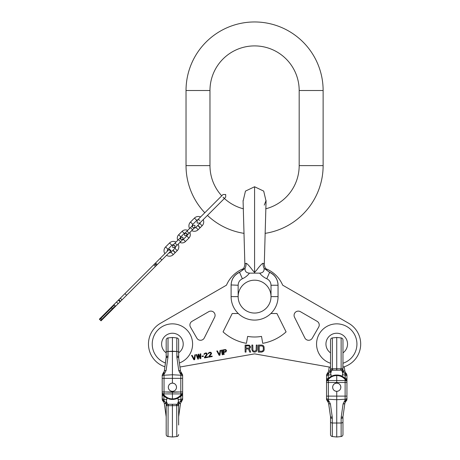 <?xml version="1.0" encoding="UTF-8"?>
<svg xmlns="http://www.w3.org/2000/svg" width="460" height="460" viewBox="0 0 460 460"><rect width="100%" height="100%" fill="white"/><g stroke="black" fill="none" stroke-linecap="round" stroke-linejoin="round"><path stroke-width="0.69" d="M221.737 195.81A44.603 44.603 0 0 1 209.973 165.629L209.973 90.505A44.603 44.603 0 0 1 254.575 45.902A44.603 44.603 0 0 1 299.178 90.505L299.178 165.629A44.603 44.603 0 0 1 265.696 208.823M204.798 212.75A68.546 68.546 0 0 1 186.03 165.629L186.03 90.505A68.546 68.546 0 0 1 254.575 21.959A68.546 68.546 0 0 1 323.127 90.505L323.127 165.629A68.546 68.546 0 0 1 265.052 233.369M243.461 208.823A44.603 44.603 0 0 1 223.037 197.167M244.105 233.369A68.546 68.546 0 0 1 207.454 215.406M270.871 313.519A23.477 23.477 0 0 1 238.286 313.519L232.219 313.519L223.06 331.89A46.949 46.949 0 0 0 246.428 343.327L247.647 336.392A39.905 39.905 0 0 0 261.51 336.392L262.729 343.327A46.949 46.949 0 0 0 286.091 331.89L276.937 313.519L270.871 313.519A23.477 23.477 0 0 1 238.286 313.519M264.264 205.091L266.081 200.514L264.31 263.522L263.057 263.459C262.786 262.51 258.572 267.409 257.077 269.617L254.575 272.446L252.362 269.986C251.125 268.123 246.393 262.413 246.094 263.459L244.846 263.522L243.075 200.531M263.057 263.459A9.39 8.182 90 0 0 264.092 268.329L269.6 272.332C274.971 274.959 277.788 279.266 278.053 285.246L278.053 296.619A23.477 23.477 0 0 1 254.575 320.091A23.477 23.477 0 0 1 231.104 296.619L231.104 285.246C231.363 279.266 234.18 274.959 239.556 272.332L245.065 268.329A9.39 8.182 90 0 0 246.094 263.459M264.092 268.329C264.385 271.245 262.924 272.855 259.704 273.142C261.43 275.494 263.787 277.368 266.783 278.76L269.6 272.332M259.704 273.142L249.452 273.142C246.232 272.855 244.766 271.25 245.065 268.329M231.104 296.619L238.148 296.619L238.148 285.246C238.274 282.239 239.683 280.077 242.374 278.76C245.191 277.512 247.555 275.638 249.452 273.142M254.575 280.186A16.433 16.433 0 0 0 238.148 296.619A16.433 16.433 0 0 0 254.575 313.053A16.433 16.433 0 0 0 271.009 296.619A16.433 16.433 0 0 0 254.575 280.186M266.783 278.76C269.468 280.077 270.877 282.239 271.009 285.246L278.053 285.246L277.972 283.624C277.248 278.409 274.528 274.631 269.807 272.297C266.225 270.468 264.391 267.542 264.31 263.522M242.374 278.76L239.556 272.332M238.148 285.246L231.104 284.958C231.409 279.145 234.157 274.925 239.349 272.297C242.932 270.468 244.766 267.542 244.846 263.522M266.035 201.043L263.701 191.107L254.575 186.754L245.456 191.107L243.121 201.043M179.952 367.022L254.575 353.866L330.522 367.258M342.964 367.16A23.943 23.943 0 0 0 348.714 323.299L282.676 285.171A30.515 30.515 0 0 0 265.696 268.669L265.132 267.593M243.461 268.669A30.515 30.515 0 0 0 226.481 285.171L160.442 323.299A23.943 23.943 0 0 0 164.91 366.775M300.414 311.679L317.124 321.327A4.226 4.226 0 0 1 318.671 327.1L312.288 338.163A4.226 4.226 0 0 1 304.848 337.933L294.521 317.228A4.226 4.226 0 0 1 300.414 311.679M208.736 311.679L192.027 321.327A4.226 4.226 0 0 0 190.48 327.1L196.868 338.163A4.226 4.226 0 0 0 204.309 337.933L214.636 317.228A4.226 4.226 0 0 0 208.736 311.679M194.678 359.657L195.408 354.763L194.827 354.867L194.189 359.139L192.13 355.339L191.555 355.442L193.907 359.795L194.678 359.657M198.536 358.978L198.645 355.103L200.077 358.708L200.847 358.57L200.802 353.815L200.221 353.912L200.267 357.558L198.875 354.154L198.105 354.286L197.955 357.966L196.754 354.528L196.178 354.625L197.765 359.116L198.536 358.978M203.441 356.391L203.355 355.896L202.003 356.138L202.089 356.626L203.441 356.391M204.418 357.437L204.505 357.926L207.972 357.316L207.886 356.822L205.189 357.299L207.356 354.378L206.73 353.073L205.327 353.016L204.004 353.959L203.975 354.367L204.458 354.28L204.855 353.705L206.201 353.47L206.804 354.073L204.418 357.437M208.656 356.69L208.742 357.178L212.209 356.569L212.123 356.074L209.427 356.552L211.594 353.631L210.967 352.325L209.564 352.268L208.242 353.211L208.213 353.619L208.696 353.533L209.093 352.958L210.439 352.722L211.042 353.326L208.656 356.69M219.92 355.206L220.645 350.313L220.064 350.416L219.431 354.689L217.367 350.888L216.792 350.991L219.15 355.344L219.92 355.206M222.807 354.7L221.99 350.077L221.415 350.175L222.232 354.804L222.807 354.7M226.515 350.393L225.572 349.542L222.761 349.939L223.577 354.562L224.158 354.459L223.79 352.394L225.992 351.906L226.515 350.393M246.008 348.95L248.503 348.95L249.677 352.101L250.7 352.101L249.383 348.651L250.407 347.754L250.556 346.708L249.383 345.207L245.128 345.058L245.128 352.101L246.008 352.101L246.008 348.95M257.157 349.703L257.157 345.058L256.277 345.058L256.128 350.301L254.811 351.198L253.638 351.049L252.902 350.301L252.758 345.058L251.873 345.058L251.873 349.703L252.902 351.653L254.225 352.101L255.541 351.952L256.72 351.049L257.157 349.703M261.855 345.058L258.33 345.058L258.33 352.101L261.855 352.101L263.758 351.049L264.201 349.703L264.051 346.708L263.172 345.506L261.855 345.058M225.521 351.48L223.686 351.808L223.428 350.33L225.567 350.054L225.992 350.79L225.521 351.48M248.797 348.053L246.008 348.053L246.008 345.805L249.234 345.954L249.677 347.156L248.797 348.053M259.21 345.954L261.855 345.954L262.878 346.403L263.321 347.455L263.321 349.703L262.878 350.75L261.855 351.198L259.21 351.198L259.21 345.954M342.964 352.866L342.964 352.038L342.964 352.866A10.799 10.799 0 0 0 336.743 333.241A10.799 10.799 0 0 0 330.522 352.866M166.192 352.866A10.799 10.799 0 0 1 172.414 333.241A10.799 10.799 0 0 1 178.635 352.866M178.635 424.735L178.635 405.611L172.414 405.662L172.414 437L168.026 436.54A2.047 2.047 0 0 1 166.192 434.504L166.192 401.741M166.192 405.611A1.363 1.357 0 0 1 167.48 404.254L166.342 401.126L166.192 405.611L166.497 405.668A1.363 1.161 -85.4 0 1 167.607 404.277L167.48 404.254M178.33 405.668A1.363 1.161 -94.6 0 0 177.221 404.277L167.607 404.277L168.4 404.277L168.297 405.703L166.497 405.668M166.163 416.645L164.277 403.161L166.129 416.34A4.784 1.782 -15.5 0 1 166.192 415.897M166.186 416.955L166.192 417.289M178.635 401.741L178.635 405.611A1.363 1.357 180 0 0 177.347 404.254L176.433 404.277L176.531 405.703M178.635 434.504A2.047 2.047 0 0 1 176.807 436.54L176.703 404.282M178.635 405.611L178.492 401.108L177.347 404.254M172.414 437L176.807 436.54M178.635 415.897A4.784 1.782 -164.5 0 1 178.704 416.34L178.664 416.645M178.641 416.955L178.635 425.011M172.558 405.662L172.414 404.248L172.414 405.662L172.414 404.248L172.414 405.662L168.297 405.703M178.635 404.587L178.848 403.564L180.901 400.349L180.901 399.383L177.991 399.683M166.192 404.587L165.98 403.564L163.927 400.349L163.927 399.383L166.836 399.683M166.129 416.34L164.277 403.161A2.047 0.65 -8 0 0 165.98 403.564M164.277 403.161L163.622 401.741M163.438 401.551L162.225 399.516M162.276 399.82L162.38 400.16M162.432 400.28L162.805 400.896M162.633 400.654L162.368 400.119M163.927 400.349A2.047 1.179 0 0 1 162.202 399.182L162.202 393.507A1.363 1.363 0 0 0 162.426 394.249A1.363 1.363 -33.8 0 1 162.414 394.231A1.363 1.363 -33.8 0 0 162.409 394.22A1.363 1.363 0 0 0 162.426 394.249A1.363 1.363 -33.8 0 1 162.414 394.231A1.363 1.363 -33.8 0 0 162.409 394.22A1.363 1.363 0 0 0 162.426 394.249A1.363 1.363 0 0 1 162.414 394.231A1.363 1.363 0 0 0 162.426 394.249A1.363 1.363 -33.8 0 1 162.414 394.231A1.363 1.363 -33.8 0 0 162.409 394.22A1.363 1.363 0 0 0 162.426 394.249A1.363 1.363 -33.8 0 1 162.414 394.231A1.363 1.363 -33.8 0 0 162.409 394.22A1.363 1.363 0 0 1 162.202 393.501L162.202 375.279L163.501 372.853A2.047 0.678 45 0 1 164.737 373.227L166.089 370.513L167.94 357.339L168.026 337.928L172.414 337.467L176.807 337.928A2.047 2.047 0 0 1 178.635 339.963L178.635 349.726L178.635 339.963A2.047 2.047 0 0 0 176.807 337.928L172.414 337.467L168.026 337.928A2.047 2.047 0 0 0 166.192 339.963A2.047 2.047 0 0 1 168.026 337.928L168.026 351.457L172.414 351.216L172.414 383.14C174.932 383.347 176.295 384.709 176.508 387.234A4.088 4.088 0 0 1 176.398 388.154A4.088 4.088 0 0 0 176.508 387.234C176.295 389.758 174.932 391.121 172.414 391.322C169.901 391.121 168.532 389.758 168.326 387.234C168.532 384.709 169.901 383.347 172.414 383.14C174.932 383.347 176.295 384.709 176.508 387.234C176.295 389.758 174.932 391.121 172.414 391.322L172.414 398.854C175.536 398.941 178.33 397.676 180.797 395.059L182.626 393.501L182.626 375.279L181.326 372.853A2.047 0.678 135 0 0 180.096 373.227L178.744 370.513L176.893 357.339L176.807 337.928L176.807 351.457L172.414 351.216L172.414 337.467L172.414 383.14C169.901 383.347 168.532 384.709 168.326 387.234A4.088 4.088 0 0 1 168.429 386.314A4.088 4.088 0 0 0 175.3 390.132A4.088 4.088 0 0 1 168.326 387.234C168.532 389.758 169.901 391.121 172.414 391.322L172.414 398.854C175.536 398.941 178.33 397.676 180.797 395.059A1.363 0.558 40.6 0 0 181.689 395.169C179.291 397.934 176.145 399.355 172.253 399.441C176.145 399.355 179.291 397.934 181.689 395.169L179.147 397.411L181.689 395.169A1.363 0.558 40.6 0 1 180.797 395.059L182.626 393.501L182.626 375.279L181.827 373.353A2.047 0.678 135 0 0 180.596 373.727L178.744 370.513L176.893 357.339L176.807 351.457A2.047 1.081 180 0 1 178.635 352.532L178.635 339.963L178.635 352.532A2.047 1.081 180 0 0 176.807 351.457L168.026 351.457A2.047 1.081 0 0 0 166.192 352.532L166.192 339.963L166.192 352.532A2.047 1.081 0 0 1 168.026 351.457L168.026 356.103A2.047 1.081 0 0 0 166.192 357.178L166.192 352.532L166.129 358.127A2.047 1.052 8 0 1 167.94 357.339L168.026 356.103A2.047 1.081 0 0 0 166.192 357.178L164.277 371.3A2.047 1.052 8 0 1 166.089 370.513L167.94 357.339A2.047 1.052 8 0 0 166.129 358.127L164.277 371.3A2.047 1.052 8 0 1 166.089 370.513L164.737 373.227A2.047 0.678 45 0 0 163.501 372.853L164.277 371.3L163.001 373.353A2.047 0.678 45 0 1 164.231 373.727L164.737 373.227L164.231 373.727A2.047 0.678 45 0 0 163.001 373.353L162.202 375.279A2.047 1.081 0 0 1 164.036 374.21L164.036 375.222L172.414 374.756L180.797 375.222L180.797 374.21L180.096 373.227A2.047 0.678 135 0 1 181.326 372.853L180.556 371.3A2.047 1.052 172 0 0 178.744 370.513A2.047 1.052 172 0 1 180.556 371.3L178.704 358.127A2.047 1.052 172 0 0 176.893 357.339A2.047 1.052 172 0 1 178.704 358.127L178.635 357.178A2.047 1.081 180 0 0 176.807 356.103A2.047 1.081 180 0 1 178.635 357.178L178.635 349.456L178.704 358.127L180.556 371.3L181.827 373.353A2.047 0.678 135 0 0 180.596 373.727L180.797 374.21A2.047 1.081 180 0 1 182.626 375.279A2.047 1.081 180 0 0 180.797 374.21L180.797 375.222L172.414 374.756L164.036 375.222L164.036 374.21A2.047 1.081 0 0 0 162.202 375.279L162.202 376.291A2.047 1.081 0 0 1 164.036 375.222L164.036 378.35L180.797 378.35L180.797 375.222A2.047 1.081 180 0 1 182.626 376.291L182.626 375.279L181.326 372.853L182.603 374.917L182.626 376.291A2.047 1.081 180 0 0 180.797 375.222L180.797 378.35L164.036 378.35L164.036 375.222A2.047 1.081 0 0 0 162.202 376.291L162.202 378.35L164.036 378.35L164.036 391.96L180.797 391.96L180.797 378.35L182.626 378.35L180.797 378.35L180.797 391.96L172.414 392.236L164.036 391.96L164.036 378.35L162.202 378.35L162.202 391.96L164.036 391.96L164.036 393.904L164.036 391.96L162.202 391.96L162.202 392.736A2.047 1.173 0 0 0 164.036 393.904L180.797 393.904L180.797 391.96L180.797 393.904L164.036 393.904L164.036 395.059C166.474 397.659 169.268 398.923 172.414 398.854L172.414 399.441L178.267 397.946L172.414 399.441L172.414 398.854C169.268 398.923 166.474 397.659 164.036 395.059A1.363 0.558 139.4 0 1 163.139 395.169L167.331 398.331L162.84 394.801A12.207 12.207 0 0 0 166.951 398.147A12.207 12.207 0 0 1 162.84 394.801L162.455 394.289L162.84 394.801A12.207 12.207 0 0 0 166.951 398.147A12.207 12.207 0 0 1 162.84 394.801A12.207 12.207 0 0 0 167.894 398.573A12.207 12.207 0 0 1 162.84 394.801L162.455 394.289L162.84 394.801A12.207 12.207 0 0 0 167.894 398.573M162.202 396.669L162.202 398.17M162.202 396.112L162.202 396.595M162.202 380.966L162.202 381.731M181.389 401.551L182.626 399.182L182.626 398.17M180.906 396.002L180.038 396.767L180.906 396.002L180.901 399.383A2.047 1.328 180 0 0 182.626 398.067L182.626 393.501L181.993 394.801A12.207 12.207 0 0 1 168.785 398.889A12.207 12.207 0 0 0 181.993 394.801L182.373 394.289L181.993 394.801A12.207 12.207 0 0 1 168.785 398.889M182.626 380.966L182.626 381.731M178.704 416.34L180.556 403.161L181.827 401.114A2.047 0.638 -135 0 1 180.699 400.769M182.603 399.522L182.539 399.866M182.608 399.498L182.476 400.073M182.62 399.378L182.626 399.188A2.047 1.179 180 0 1 180.901 400.349M180.199 401.206A2.047 0.575 -135 0 0 181.326 401.614L181.205 401.741M180.556 403.161A2.047 0.65 -172 0 1 178.848 403.564M163.099 395.123L163.139 395.169A1.363 0.558 139.4 0 0 164.036 395.059L164.036 393.904A2.047 1.173 0 0 1 162.202 392.736L162.202 393.501L164.036 395.059L162.202 393.501A1.363 1.363 0 0 0 162.409 394.22A1.363 1.363 0 0 1 162.202 393.501L162.202 393.501A1.363 1.363 0 0 0 162.409 394.22A1.363 1.363 0 0 1 162.202 393.501L163.099 395.123M165.715 397.434L164.858 396.819L165.715 397.434M163.869 395.951L163.185 395.221L163.869 395.951M179.084 397.457L178.192 397.986L179.084 397.457M182.379 394.289A1.363 1.363 0 0 1 182.373 394.289A1.363 1.363 32.5 0 0 182.379 394.289A1.363 1.363 0 0 1 182.373 394.289L182.373 394.289A1.363 1.363 32.5 0 0 182.379 394.289A1.363 1.363 32.5 0 1 182.379 394.283A1.363 1.363 0 0 1 182.379 394.283A1.363 1.363 32.5 0 1 182.379 394.283A1.363 1.363 0 0 1 182.379 394.283A1.363 1.363 32.5 0 1 182.379 394.283A1.363 1.363 32.5 0 1 182.373 394.289L181.993 394.801A12.207 12.207 0 0 1 177.876 398.147A12.207 12.207 0 0 0 181.993 394.801L182.373 394.289L181.993 394.801A12.207 12.207 0 0 1 177.876 398.147A12.207 12.207 0 0 0 181.993 394.801M163.852 395.933L170.643 399.309L163.852 395.933M171.551 399.406L172.414 399.441L171.551 399.406M166.192 348.45L166.192 349.387L166.192 348.45M163.984 372.197L163.771 372.537L163.984 372.197M180.843 372.197L181.056 372.537L180.843 372.197M172.414 374.716L172.414 374.25L172.414 374.716M176.14 388.918A4.088 4.088 0 0 1 175.306 390.126A4.088 4.088 0 0 0 176.14 388.918M168.688 385.549A4.088 4.088 0 0 1 176.508 387.234A4.088 4.088 0 0 0 168.688 385.549M164.628 401.206A2.047 0.575 -45 0 1 163.501 401.614L163.001 401.114A2.047 0.638 -45 0 0 164.128 400.769M343.028 416.34L344.879 403.161L343.028 416.34A2.047 1.052 -172 0 1 341.216 417.128L341.13 418.358A2.047 1.081 180 0 0 342.964 417.289L342.964 434.504A2.047 2.047 0 0 1 341.13 436.54L336.743 437L332.35 436.54A2.047 2.047 0 0 1 330.522 434.504L330.522 424.735M342.964 426.012L342.964 424.735M342.964 430.968L342.964 426.328M330.522 434.504L330.522 416.536M346.926 399.55L346.955 375.274L346.156 373.353A2.047 0.638 135 0 0 345.029 373.698L344.528 373.255L345.029 373.698A2.047 0.638 135 0 1 346.156 373.353L345.65 372.853A2.047 0.575 135 0 0 344.528 373.255L343.177 370.904L344.528 373.255A2.047 0.575 135 0 1 345.65 372.853L344.879 371.3A2.047 0.65 172 0 0 343.177 370.904L342.964 369.88L343.177 370.904A2.047 0.65 172 0 1 344.879 371.3L344.247 366.775L344.879 371.3L344.247 366.775L344.879 371.3L344.247 366.775L344.879 371.3L346.955 375.279L346.955 380.966L345.121 379.402L345.121 399.245L336.743 399.711L336.743 437M343.068 403.949A2.047 1.052 -172 0 0 344.879 403.161L345.65 401.614A2.047 0.678 -135 0 1 344.419 401.241L343.068 403.949L341.216 417.128M346.052 379.339L346.702 380.178A1.363 1.363 0 0 1 346.719 380.196A1.363 1.363 146.2 0 0 346.708 380.178L346.012 379.293C343.332 376.424 340.245 374.998 336.743 375.026L336.743 375.613C333.621 375.527 330.826 376.786 328.359 379.402L326.531 380.966L326.548 374.946L327.33 373.353A2.047 0.638 45 0 1 328.452 373.698L328.957 373.255L328.452 373.698A2.047 0.638 45 0 0 327.33 373.353L327.83 372.853A2.047 0.575 45 0 1 328.957 373.255L330.309 370.904L328.957 373.255A2.047 0.575 45 0 0 327.83 372.853L328.601 371.3A2.047 0.65 8 0 1 330.309 370.904L330.522 369.88L330.309 370.904A2.047 0.65 8 0 0 328.601 371.3L329.205 367.022L328.601 371.3L329.205 367.022L328.601 371.3L329.205 367.022L328.601 371.3L326.548 374.94L326.531 380.96A1.363 1.363 0 0 1 326.531 380.96L326.531 399.182L328.601 403.161L330.452 416.34A2.047 1.052 -8 0 0 332.264 417.128L332.35 436.54M326.554 399.55L327.83 401.614A2.047 0.678 -45 0 0 329.061 401.241L330.412 403.949L332.264 417.128M330.522 417.289A2.047 1.081 0 0 0 332.35 418.358M336.743 399.751L336.743 400.211M344.879 403.161L344.942 402.851M345.172 402.27L345.379 401.931M345.65 401.614L346.955 399.182L346.955 398.17L346.156 401.114A2.047 0.678 -135 0 1 344.919 400.74L344.419 401.241M346.639 400.447L346.524 400.654A1.702 1.702 71.1 0 0 346.524 400.648L346.932 399.516M346.524 400.654L346.685 400.367M346.719 380.196A1.363 1.363 146.2 0 0 346.708 380.178L346.702 380.178A1.363 1.363 0 0 1 346.719 380.196A1.363 1.363 0 0 0 346.708 380.178A1.363 1.363 -33 0 1 346.955 380.966A1.363 1.363 0 0 0 346.748 380.247A1.363 1.363 0 0 1 346.955 380.966A1.363 1.363 0 0 0 346.748 380.247L346.748 380.247A1.363 1.363 146.2 0 0 346.731 380.219A1.363 1.363 0 0 1 346.742 380.236A1.363 1.363 0 0 0 346.731 380.219A1.363 1.363 0 0 1 346.742 380.236L346.748 380.247A1.363 1.363 146.2 0 0 346.731 380.219M346.702 380.178L346.317 379.661A12.207 12.207 0 0 0 342.205 376.315A12.207 12.207 0 0 1 346.317 379.661A12.207 12.207 0 0 0 341.262 375.895A12.207 12.207 0 0 1 346.317 379.661M326.531 396.112L328.359 396.112L328.359 399.245L336.743 399.711L336.743 391.322C334.224 391.121 332.862 389.758 332.649 387.234C332.862 384.709 334.224 383.347 336.743 383.14L336.743 375.613C339.888 375.544 342.683 376.809 345.121 379.402A1.363 0.558 -40.6 0 1 346.012 379.293C342.93 376.579 340.86 375.285 339.813 375.417L336.582 375.026M326.531 396.669L326.531 398.17L326.531 396.669M326.801 380.144L326.531 380.966A1.363 1.363 0 0 1 326.531 380.96L326.531 380.966A1.363 1.363 0 0 1 326.778 380.178A1.363 1.363 -147.5 0 1 326.778 380.178L326.778 380.178A1.363 1.363 0 0 1 326.778 380.184L327.163 379.661A12.207 12.207 0 0 1 340.371 375.578A12.207 12.207 0 0 0 327.163 379.661L326.778 380.178A1.363 1.363 -146.2 0 1 326.778 380.178L326.778 380.178A1.363 1.363 0 0 1 326.778 380.184A1.363 1.363 -147.5 0 1 326.778 380.178L327.468 379.293C329.866 376.533 333.011 375.107 336.904 375.026M326.531 398.17A2.047 1.081 0 0 0 328.359 399.245L328.359 400.257A2.047 1.081 -0 0 1 326.531 399.182L326.537 399.378M330.452 416.34L328.538 402.851M328.313 402.27L328.101 401.931M328.601 403.161L328.601 403.161A2.047 1.052 -8 0 0 330.412 403.949M343.442 377.027L344.298 377.643M345.282 378.511L345.972 379.247M328.244 378.465L329.118 377.695M330.073 377.01L330.964 376.481M336.743 375.026C333.281 374.975 330.188 376.395 327.468 379.293A1.363 0.558 -139.4 0 1 328.359 379.402L328.359 382.507L346.955 382.507M346.955 393.501L346.955 392.736L346.955 393.501M346.524 373.813L346.788 374.348L346.524 373.813M346.725 374.187L346.529 373.825L346.725 374.187M345.029 373.698L345.23 378.459L345.23 375.084L342.315 374.785L345.23 375.084A2.047 1.328 180 0 1 346.955 376.395A2.047 1.328 180 0 0 345.23 375.084L345.029 373.698M336.743 337.467L332.35 337.928L332.35 368.759L341.13 368.759L341.032 370.179L341.671 370.208L342.815 373.353L342.964 360.077L342.964 368.857A1.363 1.357 180 0 1 341.671 370.208L342.809 373.342L342.205 376.315L342.964 372.738L342.964 368.857A1.363 1.357 180 0 1 341.671 370.208L340.756 370.191L341.544 370.191L340.756 370.191L341.13 368.759L342.66 368.793A1.363 1.161 94.6 0 1 341.544 370.191A1.363 1.161 94.6 0 0 342.66 368.793L342.964 368.857L342.964 339.963A2.047 2.047 0 0 0 341.13 337.928L341.13 368.759L342.964 368.857L342.964 339.963A2.047 2.047 0 0 0 341.13 337.928L341.13 368.759L340.756 370.191L336.743 370.219L336.743 368.799L336.743 370.219L336.743 368.799L336.743 370.219L340.756 370.191L340.86 368.765L336.881 368.805L336.743 370.219L336.743 337.467L341.13 337.928L336.743 337.467L336.743 370.219L332.724 370.191L336.743 370.219L336.599 368.805L332.62 368.765L332.724 370.191L331.936 370.191L332.724 370.191L332.62 368.765L332.453 370.179L332.35 368.759L330.82 368.793A1.363 1.161 85.4 0 0 331.936 370.191L331.936 370.191A1.363 1.161 85.4 0 1 330.82 368.793L332.35 368.759L332.35 337.928A2.047 2.047 0 0 0 330.522 339.963L330.522 368.857A1.363 1.357 -0 0 0 331.809 370.208L330.671 373.342L331.809 370.208A1.363 1.357 -0 0 1 330.522 368.857L330.82 368.793L330.522 368.857L330.522 372.738L331.275 376.315A12.207 12.207 0 0 0 327.163 379.661A12.207 12.207 0 0 1 331.275 376.315L330.522 372.738L330.522 339.963A2.047 2.047 0 0 1 332.35 337.928L336.743 337.467M342.964 343.499L342.964 339.963L342.964 343.499M342.964 351.733L342.964 350.744L342.964 351.733M342.964 344.505L342.964 345.155L342.964 344.505M342.964 348.145L342.964 347.513L342.964 348.145M342.964 354.579L342.964 352.601L342.964 354.579M342.964 359.179L342.964 358.656L342.964 359.179M342.964 356.414L342.964 355.775L342.964 356.414M328.452 373.698L328.256 375.084L331.166 374.785L328.256 375.084L328.256 378.459L328.256 375.084A2.047 1.328 0 0 0 326.531 376.395A2.047 1.328 0 0 1 328.256 375.084L328.452 373.698M336.743 383.14C339.256 383.347 340.618 384.709 340.831 387.234C340.618 389.758 339.256 391.121 336.743 391.322M340.469 388.918A4.088 4.088 0 0 1 332.758 386.314M333.011 385.549A4.088 4.088 0 0 1 340.728 388.154M112.717 309.143L115.638 306.222L115.276 305.86L100.665 320.465L101.033 320.833L112.717 309.143L111.423 307.849L114.344 304.928L113.982 304.566L118.876 299.667L169.424 249.124L171.08 250.78L170.677 251.189L169.015 249.527M114.344 304.928L115.638 306.222L122.003 299.862L120.342 298.201M170.677 251.189L156.291 265.575L154.646 263.896L156.308 265.558L122.003 299.862M115.638 306.222L113.982 304.566L111.061 307.487L111.423 307.849L99.739 319.539L99.371 319.171L111.061 307.487M100.665 320.465L99.739 319.539M177.157 245.174L175.036 243.047L178.486 239.597L180.613 241.718L174.834 247.497L174.834 245.37L172.707 245.37L172.707 247.497L174.834 247.497L175.524 246.802A2.139 2.139 0 0 1 174.898 248.325L173.006 250.217L175.335 252.54L177.227 250.648A5.422 5.422 0 0 0 178.135 244.191L179.917 242.408A4.79 4.79 0 0 0 185.455 241.517L183.333 239.395A1.782 1.782 0 0 1 182.453 239.878L182.936 239.395L182.936 237.268L180.809 237.268L180.809 239.395A1.782 1.782 0 0 1 180.809 236.871L184.264 233.421A1.782 1.782 0 0 1 185.144 232.938M200.56 216.988A5.422 5.422 0 0 0 194.453 218.08L190.503 222.03A5.422 5.422 0 0 0 189.589 228.488L187.674 230.402A4.79 4.79 0 0 0 182.137 231.294L178.687 234.749A4.79 4.79 0 0 0 177.796 240.287L176.013 242.069A5.422 5.422 0 0 0 169.556 242.978L165.606 246.934A5.422 5.422 0 0 0 164.864 253.678M175.036 243.047L173.403 244.68A2.139 2.139 0 0 0 171.879 245.306L167.929 249.257A2.139 2.139 0 0 0 167.348 251.2M166.526 255.34A5.422 5.422 0 0 0 173.276 254.598L175.168 252.707L172.839 250.384L170.947 252.275L173.276 254.598M169.01 252.856A2.139 2.139 0 0 0 170.947 252.275M192.343 226.625L192.763 225.319L194.885 225.319L194.885 227.441L194.327 228.005A2.139 2.139 0 0 0 195.851 227.378L198.174 229.701A5.422 5.422 0 0 1 191.716 230.615L189.802 232.53A4.79 4.79 0 0 1 188.91 238.067L185.455 241.517M186.783 233.421L184.661 233.421L184.661 235.543L186.783 235.543L186.783 233.421A1.782 1.782 0 0 1 186.783 235.94L183.333 239.395M200.336 222.525A2.139 2.139 0 0 1 199.801 223.428L197.909 225.319L200.232 227.642L202.124 225.751A5.422 5.422 0 0 0 203.216 219.644M199.801 220.403A2.139 2.139 0 0 0 196.776 220.403L192.826 224.353A2.139 2.139 0 0 0 193.579 227.861L194.885 227.441L192.562 229.764L190.44 227.642L184.661 233.421M195.851 227.378L197.742 225.486L200.065 227.809L198.174 229.701M323.127 165.629L299.178 165.629M323.127 90.505L299.178 90.505M186.03 90.505L209.973 90.505M186.03 165.629L209.973 165.629M254.575 273.142L254.575 226.193C240.839 226.193 240.839 226.193 254.575 226.193C268.318 226.193 268.318 226.193 254.575 226.193L254.575 186.754M271.009 285.246L271.009 296.619L278.053 296.619M342.964 363.245A20.188 20.188 0 0 0 336.743 323.851A20.188 20.188 0 0 0 330.522 363.245M165.445 362.986A20.188 20.188 0 0 1 172.414 323.851A20.188 20.188 0 0 1 179.383 362.986M168.026 436.54L168.124 404.282M182.626 395.824L181.085 395.824M182.626 391.96L180.797 391.96L182.626 391.96M182.626 392.736A2.047 1.173 180 0 1 180.797 393.904L180.797 395.059L180.797 393.904A2.047 1.173 180 0 0 182.626 392.736M162.202 398.067A2.047 1.328 0 0 0 163.927 399.383L163.927 396.008M162.202 395.824L163.743 395.824M172.27 405.662L172.414 404.248M341.13 418.358L341.13 436.54M342.964 421.935A2.047 1.081 180 0 1 341.13 423.01L332.35 423.01A2.047 1.081 0 0 1 330.522 421.935M346.955 398.17A2.047 1.081 180 0 1 345.121 399.245L344.919 400.74M328.359 400.257L329.061 401.241M346.955 399.182L346.955 399.182A2.047 1.081 180 0 1 345.121 400.257M346.955 381.731A2.047 1.173 180 0 0 345.121 380.564L328.359 380.564A2.047 1.173 0 0 0 326.531 381.731M346.955 396.112L328.359 396.112L328.359 382.507L326.531 382.507M327.83 401.614L327.33 401.114A2.047 0.678 -45 0 0 328.561 400.74M346.955 375.279A2.047 1.179 180 0 0 345.23 374.118A2.047 1.179 180 0 1 346.955 375.279L346.955 375.279M346.955 378.643L345.414 378.643L346.955 378.643M326.531 378.643L328.066 378.643L326.531 378.643M326.531 375.279A2.047 1.179 0 0 1 328.256 374.118A2.047 1.179 0 0 0 326.531 375.279M101.763 319.372L100.832 318.441M118.162 303.703L116.506 302.042M120.077 301.789L118.415 300.127M120.537 301.329L118.876 299.667M126.603 295.262L124.942 293.601M153.772 264.776L155.428 266.432M156.544 265.322L154.882 263.661M157.239 264.627L155.578 262.965M161.839 260.026L160.178 258.365M174.898 248.325L177.227 250.648M171.879 245.306L169.556 242.978M167.929 249.257L165.606 246.934M192.562 229.764L189.112 233.22L186.984 231.092M188.91 238.067L186.783 235.94M182.137 231.294L184.264 233.421M178.687 234.749L180.809 236.871M199.801 223.428L202.124 225.751M196.776 220.403L194.453 218.08M192.826 224.353L190.503 222.03M264.718 266.495L264.621 266.162M264.397 265.023L264.31 263.793M244.829 264.351L244.685 265.489M166.342 401.108L166.951 398.147M178.492 401.108L177.876 398.147M162.317 399.964L162.46 400.344M163.501 372.853L163.001 373.353L163.501 372.853M182.626 375.199L182.517 374.515L182.626 375.199M162.202 393.501L162.455 394.289M182.626 393.501L182.373 394.289M346.955 380.966L346.702 380.173M326.531 399.268L326.64 399.947M342.964 349.79L342.964 349.485L342.964 349.79M225.693 194.511L225.693 197.167L199.801 223.06L197.144 223.06L197.144 220.403L223.037 194.511L225.693 194.511M187.266 235.06L189.112 233.22M190.44 227.642L192.763 225.319M180.613 241.718L182.936 239.395L180.809 239.395M178.486 239.597L180.809 237.268"/></g></svg>
